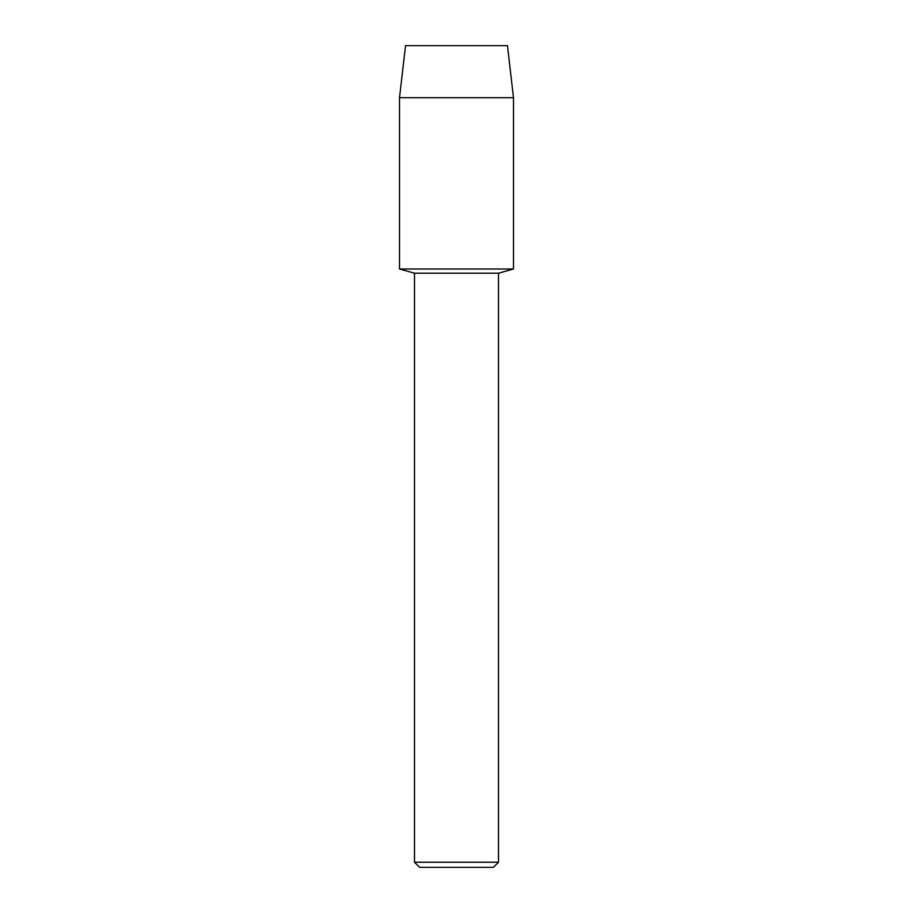 <?xml version="1.0" encoding="UTF-8"?>
<svg xmlns="http://www.w3.org/2000/svg" width="913" height="913" viewBox="0 0 913 913"><rect width="100%" height="100%" fill="white"/><g stroke="black" fill="none" stroke-linecap="round" stroke-linejoin="round"><path stroke-width="1.37" d="M507.468 45.65L405.532 45.65L507.468 45.65L513.494 97.702L513.494 269.004L456.5 269.004L513.494 269.004L498.509 273.215L498.509 862.226L414.491 862.226L419.615 867.35L493.385 867.35L498.509 862.226M414.491 862.226L414.491 273.215L498.509 273.215M405.532 45.65L399.506 97.702L399.506 269.004L456.5 269.004L399.506 269.004L414.491 273.215M399.506 97.702L513.494 97.702"/></g></svg>
